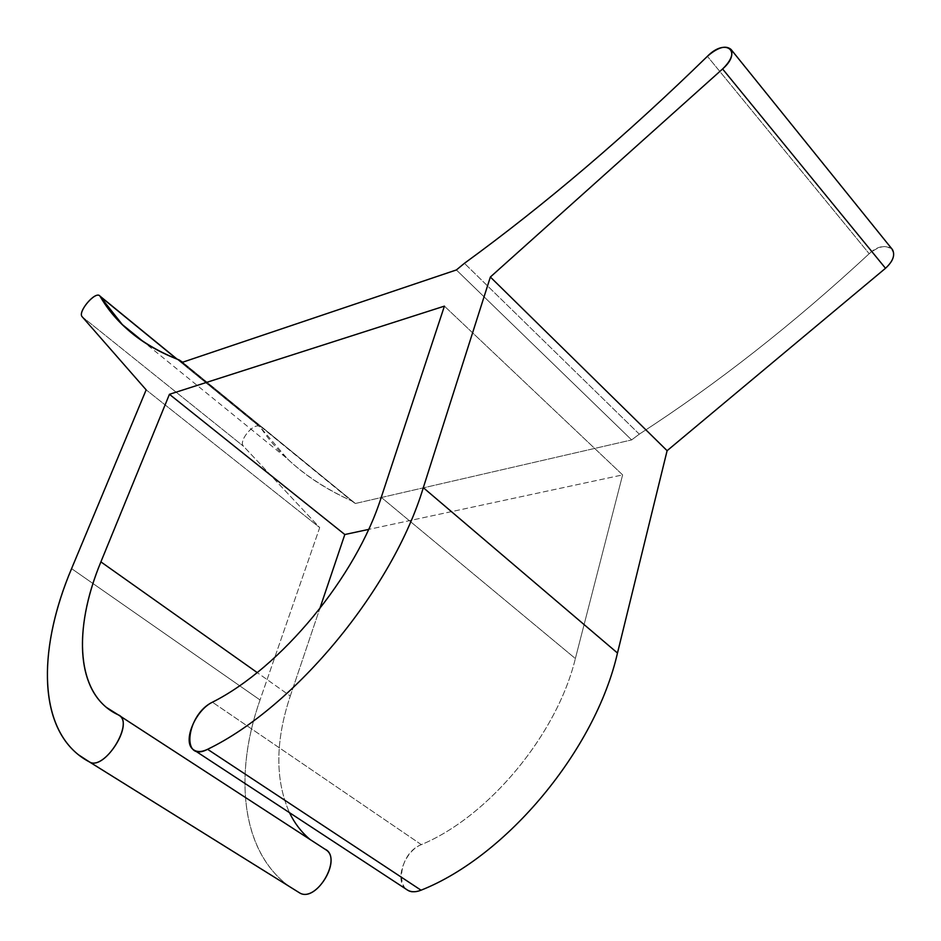 <?xml version="1.0" encoding="UTF-8"?>
<svg xmlns="http://www.w3.org/2000/svg" width="941" height="941" viewBox="0 0 941 941"><rect width="100%" height="100%" fill="white"/><g stroke="black" fill="none" stroke-linecap="round" stroke-linejoin="round"><path stroke-width="0.71" stroke-dasharray="4.71 3.53" d="M290.287 695.999L319.705 608.874L290.287 695.999L257.187 672.568L290.287 695.999C275.29 740.943 275.019 779.83 289.463 812.648C275.019 779.83 275.29 740.943 290.287 695.999M406.089 889.151C394.138 880.67 404.43 851.146 421.333 844.63C488.767 816.67 557.084 734.251 575.363 658.547L381.246 497.354L575.363 658.547L622.624 474.899L444.411 306.131L622.624 474.899L368.578 529.43L622.624 474.899L575.363 658.547C557.084 734.251 488.767 816.67 421.333 844.63C395.526 854.593 394.573 902.101 421.05 890.198M885.505 268.279C904.595 252.823 886.199 237.05 869.19 253.717C793.569 323.798 716.948 383.94 639.304 434.154L631.623 439.929L355.298 503.506L351.605 500.883C311.236 482.262 280.877 457.785 260.528 427.437C256.058 420.051 237.555 440.694 243.578 446.328L319.705 527.595L260.034 699.975C231.58 780.195 242.731 862.215 299.556 892.856M310.224 839.631L118.178 714.807L310.095 839.513M289.934 886.857L287.323 884.928C240.908 849.558 233.956 774.02 260.034 699.975L71.587 568.623L260.034 699.975L319.705 527.595L146.161 389.856L319.705 527.595L243.578 446.328C237.802 441.035 254.799 421.086 260.104 426.943L176.873 359.086L260.528 427.437L287.334 458.714L143.502 341.795M82.196 316.776L243.578 446.328L82.196 316.776M892.456 249.588C886.763 244.495 879 245.872 869.19 253.717L707.397 56.307L869.19 253.717C793.569 323.798 716.948 383.94 639.304 434.154L631.623 439.929L456.373 269.949L631.623 439.929L355.298 503.506L179.284 360.003L351.605 500.883C326.08 489.355 304.649 475.299 287.334 458.714M355.298 503.506L182.554 362.25L355.298 503.506M639.304 434.154L464.419 263.315L639.304 434.154M421.333 844.63L212.419 702.198L421.333 844.63M311.553 840.701L116.778 714.125M287.323 884.928L78.409 754.741M260.104 426.943L177.226 359.227M354.851 503.047L182.636 362.226M194.775 750.53L193.081 749.424"/><path stroke-width="1.41" d="M319.705 608.874L344.818 534.523L368.578 529.43L344.818 534.523L169.439 394.303L100.899 561.883L257.187 672.568L100.899 561.883C75.645 622.871 75.245 681.837 106.368 707.361L118.178 714.807C75.95 695.352 72.516 629.964 100.899 561.883L169.439 394.303L344.818 534.523L319.705 608.874M421.05 890.198C507.093 856.122 595.559 749.495 617.484 653.019L667.11 450.692L885.505 268.279L722.594 68.975C730.639 61.106 733.451 54.59 731.016 49.414C725.699 44.98 717.83 47.285 707.397 56.307C626.224 135.469 545.227 204.479 464.419 263.315L456.373 269.949L182.554 362.25L179.284 360.003C142.585 345.476 116.202 324.257 100.122 296.38L99.781 295.933C95.359 290.698 77.291 312.141 82.196 316.776L146.161 389.856L82.196 316.776C77.091 311.836 96.652 289.557 100.122 296.38L122.318 324.574C137.045 339.254 156.03 351.064 179.284 360.003L182.554 362.25L456.373 269.949L464.419 263.315C545.227 204.479 626.224 135.469 707.397 56.307C725.699 37.593 742.943 51.202 722.594 68.975L490.355 277.019L667.11 450.692L885.505 268.279L722.594 68.975L490.355 277.019L423.309 487.673L617.484 653.019L667.11 450.692L490.355 277.019L423.309 487.673L617.484 653.019C595.559 749.495 507.093 856.122 421.05 890.198L207.596 749.295C295.109 707.056 392.926 588.619 423.309 487.673C392.926 588.619 295.109 707.056 207.596 749.295L421.05 890.198C415.099 892.562 410.111 892.209 406.089 889.151L194.775 750.53M299.556 892.856C316.529 903.489 343.194 857.11 324.868 849.111L326.362 850.088C341.948 860.592 315.47 903.031 299.556 892.856L89.371 761.904C103.675 771.102 133.681 725.229 119.683 715.76L118.178 714.807C135.398 721.135 104.757 771.526 89.371 761.904L289.934 886.857M310.095 839.513C301.461 832.244 294.58 823.293 289.463 812.648C294.615 823.351 301.532 832.338 310.224 839.631M71.587 568.623C39.04 645.714 37.452 722.088 78.409 754.741L89.371 761.904C37.793 734.862 36.134 652.148 71.587 568.623L146.161 389.856L71.587 568.623M176.873 359.086L100.122 296.38L176.873 359.086M731.016 49.414L892.456 249.588C895.314 255.093 892.985 261.316 885.505 268.279M212.419 702.198C195.293 710.337 182.295 741.626 193.081 749.424C196.704 752.271 201.539 752.224 207.596 749.295C180.543 763.739 186.271 714.607 212.419 702.198C281.006 667.734 356.286 576.504 381.246 497.354L444.411 306.131L169.439 394.303L444.411 306.131L381.246 497.354C356.286 576.504 281.006 667.734 212.419 702.198M116.778 714.125L106.368 707.361M326.362 850.088L119.683 715.76M177.226 359.227L99.781 295.933M143.502 341.795L122.318 324.574"/></g></svg>
